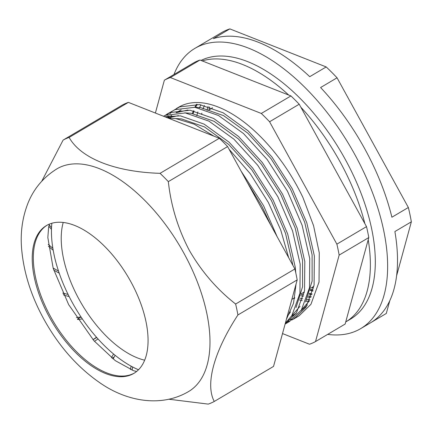 <?xml version="1.0" encoding="UTF-8"?>
<svg xmlns="http://www.w3.org/2000/svg" width="433" height="433" viewBox="0 0 433 433"><rect width="100%" height="100%" fill="white"/><g stroke="black" fill="none" stroke-linecap="round" stroke-linejoin="round"><path stroke-width="0.65" d="M201.02 60.431A149.428 76.858 59.4 0 1 202.622 59.678A149.428 76.858 59.4 0 1 342.952 155.263A149.428 76.858 59.4 0 1 350.578 319.061L345.729 321.93A149.428 76.858 59.4 0 0 368.207 239.687M168.865 116.942A149.428 76.858 59.4 0 1 168.908 116.022M311.246 296.437A118.204 60.799 59.4 0 1 308.366 296.004M303.712 294.976A118.204 60.799 59.4 0 1 301.146 294.245M202.233 60.907A149.428 76.858 59.4 0 1 288.697 95.049M300.87 107.227A149.428 76.858 59.4 0 1 364.851 223.612M310.006 299.668A118.204 60.799 59.4 0 1 306.883 299.425M302.737 298.802A118.204 60.799 59.4 0 1 300.031 298.213M193.129 113.587A118.204 60.799 59.4 0 1 194.06 110.935M195.57 107.389A118.204 60.799 59.4 0 1 197.177 104.315M313.53 288.086L311.863 287.544M208.944 110.031L209.632 106.913M312.832 291.122L310.228 290.397M311.82 294.705A118.94 61.172 59.4 0 1 309.054 294.142M304.161 292.805A118.94 61.172 59.4 0 1 303.387 292.556M311.83 294.678L309.075 294.088M304.183 292.703L303.517 292.481M173.963 74.519A162.808 83.737 59.4 0 1 194.926 48.361A162.808 83.737 59.4 0 1 199.478 46.022A162.808 83.737 59.4 0 1 352.375 150.164A162.808 83.737 59.4 0 1 360.684 328.631A162.808 83.737 59.4 0 1 356.132 330.969A162.808 83.737 59.4 0 1 327.662 334.395M168.156 118.085A162.808 83.737 59.4 0 1 168.107 117.121M194.926 48.361L204.804 42.521A162.808 83.737 59.4 0 1 205.529 42.098L221.988 32.361A162.808 83.737 59.4 0 1 225.82 30.44A162.808 83.737 59.4 0 1 229.847 28.892L326.201 66.942A162.808 83.737 59.4 0 1 337.053 77.799L408.357 207.494A162.808 83.737 59.4 0 1 411.35 221.82L396.601 275.783M389.797 300.67L386.296 313.47L371.281 322.352M411.35 221.82L394.885 231.558A162.808 83.737 59.4 0 1 370.561 322.791L360.684 328.631M337.053 77.799L320.593 87.536A162.808 83.737 59.4 0 1 391.892 217.231L408.357 207.494M229.847 28.892L213.388 38.629A162.808 83.737 59.4 0 1 309.741 76.679L326.201 66.942M48.832 224.343A85.864 44.161 59.4 0 1 130.75 281.558A85.864 44.161 59.4 0 1 133.851 373.392A85.864 44.161 59.4 0 1 131.448 374.626A85.864 44.161 59.4 0 1 49.53 317.416A85.864 44.161 59.4 0 1 46.428 225.577A85.864 44.161 59.4 0 1 48.832 224.343M56.875 168.875A129.353 66.53 59.4 0 1 183.901 253.202A129.353 66.53 59.4 0 1 188.571 391.551M63.121 140.081L122.382 105.03A150.987 77.659 59.4 0 1 128.385 102.377L219.315 138.284A150.987 77.659 59.4 0 1 227.601 146.576L294.889 268.974L235.628 304.026C216.965 289.417 201.524 271.518 189.302 250.323C177.936 228.597 170.948 205.697 168.334 181.627A150.987 77.659 59.4 0 0 160.053 173.335C115.324 171.955 80.901 158.532 69.118 137.429A150.987 77.659 59.4 0 0 63.121 140.081L41.757 181.232M294.889 268.974A150.987 77.659 59.4 0 1 297.179 279.913L273.537 366.41L214.27 401.461A150.987 77.659 59.4 0 1 208.268 404.108L168.843 399.226M235.628 304.026A150.987 77.659 59.4 0 1 237.912 314.964L297.179 279.913M227.601 146.576L168.334 181.627M219.315 138.284L160.053 173.335M214.27 401.461C205.101 384.38 213.837 351.899 237.912 314.964M128.385 102.377L69.118 137.429M49.183 224.906L51.527 227.601A103.709 53.34 -120.6 0 1 51.846 223.255A103.709 53.34 -120.6 0 0 138.5 369.766A103.709 53.34 -120.6 0 1 132.671 367L132.076 370.199M63.207 222.459A89.209 45.882 -120.6 0 0 81.913 304.35A89.209 45.882 -120.6 0 0 144.665 360.191M287.041 322.812L285.228 323.619M163.474 116.233L165.455 115.281L185.351 112.943L208.977 121.153L233.917 139.166L257.689 165.238L277.916 196.847L292.573 230.924L300.177 264.162L299.939 293.341L291.837 315.63L285.342 323.218M289.174 321.162L286.586 322.049M164.545 115.698L170.066 112.553L190.022 110.226L213.653 118.469L238.594 136.503L262.36 162.591L282.576 194.211L297.217 228.294L304.8 261.527L304.54 290.689L296.41 312.951L285.098 324.095L289.569 321.459L301.384 309.979L309.487 287.696L309.725 258.517L302.12 225.274L287.463 191.197L267.237 159.588L243.465 133.516L218.524 115.508L194.899 107.297L175.002 109.636L166.792 114.231M296.589 317.167L294.11 318.239M291.339 319.186L288.632 319.873M167.214 114.577L169.33 112.889M166.7 117.511L167.842 116.012M169.833 113.744L171.825 111.849M174.093 110.052L179.614 106.908L199.57 104.58L223.201 112.818L248.141 130.853L271.908 156.946L292.123 188.566L306.764 222.649L314.347 255.881L314.087 285.044L305.963 307.306L294.175 318.737L291.82 320.003M294.18 318.731L299.116 315.809L310.932 304.334L319.034 282.051L319.273 252.872L313.584 225.745L302.905 197.448A120.434 61.941 -120.6 0 0 182.001 105.495A120.434 61.941 -120.6 0 0 178.629 107.227L176.339 108.586M241.04 171.019L263.481 205.507L277.125 236.662M168.453 118.204L175.803 118.588L194.184 124.184L213.87 136.135M229.052 149.212L250.29 173.752L268.368 202.492L280.741 230.037L288.665 257.651M164.702 116.721L180.474 115.871L204.105 124.114L229.046 142.148L252.812 168.242L273.028 199.862L287.664 233.939L295.252 267.177L295.809 273.017M296.102 283.848L293.504 303.317L286.424 319.256M164.367 80.197L193.995 62.671A150.987 77.659 59.4 0 1 196.934 61.232A150.987 77.659 59.4 0 1 199.997 60.025L170.364 77.55A150.987 77.659 -120.6 0 0 167.3 78.757A150.987 77.659 -120.6 0 0 164.367 80.197L155.387 113.04M310.315 290.067L312.897 290.879M201.859 113.165L201.648 114.344M114.128 357.063L112.152 358.232M96.727 337.502L93.019 339.694M81.047 316.999L77.426 319.143M64.669 293.579L63.37 294.348M53.611 268.33L53.259 268.541M48.815 226.307L51.467 229.355A103.709 53.34 -120.6 0 0 52.864 248.304L48.242 244.401M48.447 246.285L53.199 250.301A103.709 53.34 -120.6 0 0 58.504 271.063L53.107 268.049M53.746 270.116L59.218 273.18A103.709 53.34 -120.6 0 0 68.095 294.451L62.774 293.098M63.77 295.182L69.139 296.545A103.709 53.34 -120.6 0 0 81.041 316.988L76.381 317.551M77.664 319.505L82.351 318.937A103.709 53.34 -120.6 0 0 96.516 337.264L92.976 339.645M94.464 341.328L98.015 338.942A103.709 53.34 -120.6 0 0 113.56 354.005L111.443 357.658M113.045 358.935L115.146 355.309A103.709 53.34 -120.6 0 0 131.096 366.156L130.463 369.571M282.511 333.567L309.514 344.23A150.987 77.659 -120.6 0 0 315.516 341.577L339.158 255.086A150.987 77.659 -120.6 0 0 336.874 244.147L269.58 121.749A150.987 77.659 -120.6 0 0 261.299 113.457L170.364 77.55M300.816 310.824L307.284 305.168M293.872 298.185A120.434 61.941 -120.6 0 0 294.619 298.445M299.463 299.907A120.434 61.941 -120.6 0 0 300.8 300.237L302.212 300.534M192.409 113.462L193.372 110.788M194.893 107.297L196.501 104.261M309.081 301.433L306.017 301.146M199.997 60.025L290.933 95.931A150.987 77.659 59.4 0 1 299.214 104.223L269.58 121.749M315.516 341.577L345.15 324.052L368.792 237.56A150.987 77.659 59.4 0 0 366.507 226.621L299.214 104.223M290.933 95.931L261.299 113.457M366.507 226.621L336.874 244.147M368.792 237.56L339.158 255.086M212.105 107.768L212.002 108.223M208.111 106.442L207.012 110.323M310.521 289.287L313.119 289.958M204.365 105.457L203.045 109.035M201.843 113.159L201.545 114.404M309.319 293.368L312.074 293.866M200.88 104.77L199.332 108.088M197.892 111.893L196.755 115.719M300.778 295.669L303.398 296.313M307.917 297.114L310.894 297.411M309.595 300.616L301.195 310.266M295.891 313.73L294.862 314.244M292.378 315.311L291.934 315.478M168.269 118.128L168.946 117.505M171.057 115.811L171.398 115.562M176.577 112.629L187.971 109.993M300.042 306.266L291.647 315.911M167.804 117.944L178.423 115.638M290.494 311.912L287.149 316.593M170.25 118.182L171.576 116.694M176.274 112.65L181.183 109.901M194.228 107.211L200.625 107.617L223.58 115.638L247.806 133.169L270.89 158.538L290.521 189.275L304.735 222.405L312.09 254.712L312.123 281.087L305.568 301.969M296.259 313.189L291.22 316.545M167.425 117.792L171.636 115.546M184.674 112.856L191.077 113.267L214.032 121.283L238.258 138.82L261.337 164.183L280.974 194.92L295.187 228.05L302.543 260.357L302.575 286.733L296.02 307.614M175.127 118.507L181.53 118.913L204.484 126.929L228.711 144.465L251.79 169.828L271.426 200.566L285.526 233.36L292.919 265.391M247.286 182.38L261.873 206.216L270.841 225.23M134.398 373.057A85.864 44.161 59.4 0 1 132.558 373.971A85.864 44.161 59.4 0 1 50.639 316.761A85.864 44.161 59.4 0 1 46.986 225.257M49.449 224.083L48.642 227.119L47.841 237.56L53.199 268.357L68.63 304.583L93.95 340.755L115.324 360.667L133.591 370.718L136.617 371.465M57.205 168.681C43.717 176.989 34.012 188.382 28.096 202.861C22.359 217.388 20.21 232.802 21.65 249.11C23.75 272.698 31.16 296.064 43.885 319.202C59.094 346.73 78.368 368.342 101.712 384.044C128.103 401.743 161.985 407.442 188.902 391.356M291.858 299.376L294.765 297.655M301.249 293.818L304.312 292.01M310.802 288.172L313.86 286.365M209.599 109.641L212.511 107.92M176.101 112.661L178.066 111.503"/></g></svg>
